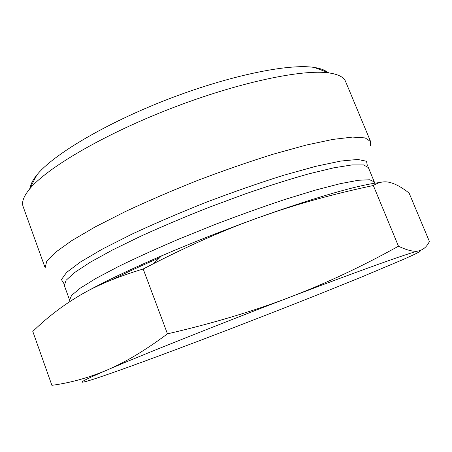 <?xml version="1.0" encoding="UTF-8"?>
<svg xmlns="http://www.w3.org/2000/svg" width="452" height="452" viewBox="0 0 452 452"><rect width="100%" height="100%" fill="white"/><g stroke="black" fill="none" stroke-linecap="round" stroke-linejoin="round"><path stroke-width="0.68" d="M104.107 375.663C131.402 366.312 177.805 349.068 225.763 330.666C273.833 312.225 324.496 292.229 363.227 276.336L402.879 259.623C417.993 252.996 423.275 250.08 418.738 250.883C411.049 252.278 360.815 270.115 289.427 297.376C218.559 324.389 140.634 355.532 106.983 370.075C73.167 384.612 76.382 385.059 100.915 376.748L104.107 375.663M79.84 295.393C62.958 305.32 47.274 317.338 32.798 331.446L51.895 385.33C70.416 382.85 88.778 377.765 106.983 370.075C124.967 362.521 145.132 350.447 167.472 333.847C212.474 323.429 253.131 311.27 289.427 297.376C325.841 283.432 362.188 266.375 398.472 246.21C407.421 250.476 414.173 252.035 418.738 250.883C423.388 249.764 426.948 246.628 429.4 241.481L409.116 193.094C402.167 187.574 395.879 184.066 390.245 182.563C384.68 180.975 379.042 181.964 373.335 185.518C338.87 192.801 306.75 201.383 276.963 211.259L258.024 217.813C225.141 229.616 190.348 244.877 153.646 263.606L143.188 268.996C117.531 276.714 96.412 285.511 79.84 295.393C98.265 284.658 125.503 271.482 161.55 255.866C192.716 242.481 224.87 229.797 258.024 217.813L276.59 211.248C326.643 194.157 361.108 184.574 379.985 182.506M398.472 246.21L373.335 185.518M167.472 333.847L143.188 268.996M370.29 145.889L370.595 141.544L365.143 137.911L352.577 137.086L332.762 139.425L306.089 145.109L273.59 154.081C249.521 161.584 224.446 170.274 198.355 180.15C172.432 190.45 148.053 200.942 125.221 211.626L95.174 226.921L71.648 240.707L55.432 252.346L46.709 261.425L45.132 267.782L23.12 206.575C21.476 202.236 23.583 196.462 29.436 189.247C46.144 168.466 102.864 134.854 170.602 108.599C238.334 82.309 302.88 68.885 329.231 72.964C338.412 74.343 343.865 77.19 345.582 81.501L370.595 141.544M327.593 72.365C324.818 70.015 320.349 68.376 314.174 67.438C288.89 63.382 229.181 75.484 167.104 99.581C105.017 123.645 52.765 154.968 36.827 175.014C32.9 179.868 30.708 184.094 30.239 187.699M367.419 166.014L366.532 161.257L357.803 159.449L340.814 161.048L315.784 166.325L283.726 175.246C259.403 182.896 233.774 191.823 206.841 202.027C180.071 212.655 155.126 223.344 132.007 234.096L102.316 249.12L80.275 262.103L66.653 272.375L61.427 279.602L63.981 283.709M64.116 284.907L64.325 285.483L66.099 280.285L74.603 272.522L90.089 262.335L112.35 250.069L140.6 236.283C161.985 226.565 184.761 216.926 208.914 207.366L244.814 194.061C268.239 185.981 289.636 179.224 309.015 173.788L333.729 167.833L352.035 164.918L363.544 164.912L368.357 167.556L368.126 166.986M368.357 167.556L374.301 181.896L369.691 179.76L358.363 180.269L340.209 183.676L315.603 190.055L285.506 199.27C263.166 206.694 239.826 215.045 215.491 224.322L179.885 238.667C157.042 248.408 136.56 257.691 118.452 266.522L95.982 278.404L80.281 288.133L71.569 295.393L69.602 300.077L64.325 285.483M111.277 280.07C125.142 273.177 141.267 265.731 159.641 257.736M374.301 181.896L374.883 183.19M70.049 301.433L69.602 300.077M161.55 255.866L153.646 263.606M276.59 211.248L276.963 211.259M36.827 175.014L29.436 189.247M314.174 67.438L329.231 72.964"/></g></svg>
